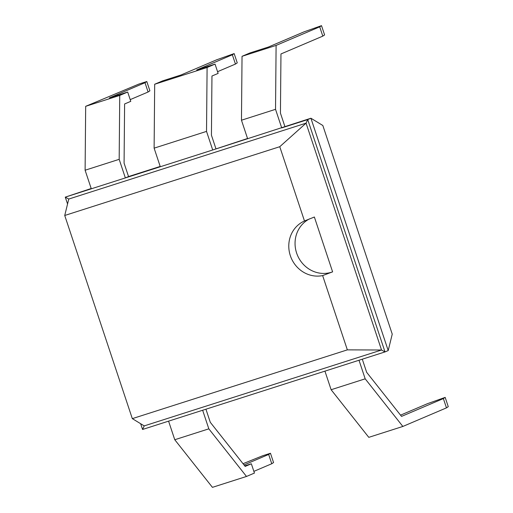 <?xml version="1.0" encoding="UTF-8"?>
<svg xmlns="http://www.w3.org/2000/svg" width="513" height="513" viewBox="0 0 513 513"><rect width="100%" height="100%" fill="white"/><g stroke="black" fill="none" stroke-linecap="round" stroke-linejoin="round"><path stroke-width="0.77" d="M388.206 350.565L385.019 351.924L307.729 119.587L310.916 118.234L388.206 350.565L392.24 334.143L322.831 125.499L310.916 118.234L212.709 149.982L247.548 138.497M91.192 188.508L65.273 197.133L67.556 203.988M160.197 166.436L128.545 176.562L124.075 163.134L124.608 103.966L130.777 101.337L127.686 92.039L119.741 95.424L119.176 159.331L125.358 177.921L128.545 176.562M140.652 423.719L142.563 429.471L385.019 351.924L381.531 350.007L306.069 123.158L68.768 199.05L64.734 215.479L132.316 418.634L347.346 349.866L322.639 275.59A28.933 27.067 66.9 0 1 290.345 255.711A28.933 27.067 66.9 0 1 304.478 220.981L279.765 146.705L64.734 215.479M205.931 409.201L210.298 422.321L245.176 466.407L251.344 463.778L254.435 473.069L246.496 476.455L208.829 428.842L174.766 439.737L168.578 421.147M362.293 359.196L366.654 372.31L401.532 416.402L443.367 398.575L445.175 397.389L427.65 403.603L400.544 415.152M279.765 146.705L306.069 123.158L307.729 119.587L281.714 127.91L275.532 109.327L276.103 45.42L319.708 26.836L322.799 36.128L324.607 34.942L321.51 25.65L303.991 31.864L268.325 47.061L249.978 52.929L242.04 56.315L241.469 120.222L275.532 109.327M207.098 67.485L215.037 64.106L196.691 69.973L232.357 54.776L234.159 53.589L216.64 59.803L180.974 75.001L162.627 80.868L154.682 84.247L207.098 67.485L206.527 131.392L212.709 149.982L65.273 197.133L68.768 199.05M322.799 36.128L280.964 53.955L280.438 113.129L284.901 126.551M215.037 64.106L218.128 73.397L211.959 76.027L211.433 135.201L215.896 148.623M142.563 429.471L144.23 425.899L381.531 350.007L347.346 349.866M243.034 463.701L262.611 455.775L270.466 453.261L268.665 454.447L244.021 464.951M246.496 476.455L212.433 487.35L174.766 439.737M359.004 360.248L365.185 378.831L402.852 426.45L446.464 407.867L443.367 398.575M202.648 410.253L208.829 428.842M365.185 378.831L331.122 389.726L368.789 437.345L402.852 426.45M331.122 389.726L324.941 371.143M91.295 188.81L85.107 170.226L85.677 106.319L138.946 84.036L146.808 81.529L144.999 82.715L109.34 97.906L127.686 92.039M247.651 138.805L241.469 120.222M154.682 84.247L154.118 148.154L206.527 131.392M160.3 166.744L154.118 148.154M144.23 425.899L132.316 418.634M270.466 453.261L273.557 462.559L271.755 463.746L253.871 471.364M244.759 465.887L251.344 463.778M446.464 407.867L448.266 406.681L445.175 397.389M314.366 217.025L304.478 220.981M314.36 216.999L332.616 271.884M309.576 218.859A28.933 27.067 66.9 0 0 296.617 253.037A28.933 27.067 66.9 0 0 332.604 271.858L322.639 275.59M242.04 56.315L276.103 45.42M319.708 26.836L321.51 25.65M85.107 170.226L119.176 159.331M85.677 106.319L119.741 95.424M146.808 81.529L149.899 90.82L148.097 92.007L130.206 99.625M217.563 71.685L235.448 64.067L237.25 62.881L234.159 53.589M271.755 463.746L268.665 454.447M144.999 82.715L148.097 92.007M232.357 54.776L235.448 64.067"/></g></svg>
